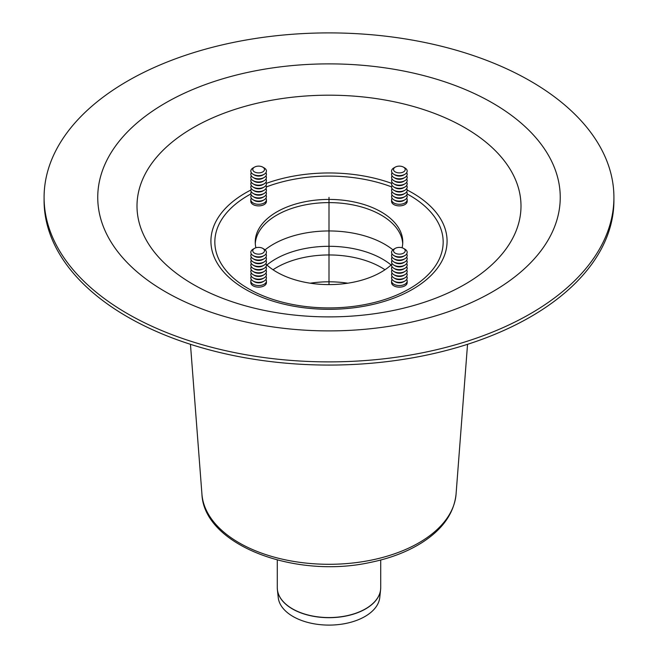 <?xml version="1.0" encoding="UTF-8"?>
<svg xmlns="http://www.w3.org/2000/svg" width="658" height="658" viewBox="0 0 658 658"><rect width="100%" height="100%" fill="white"/><g stroke="black" fill="none" stroke-linecap="round" stroke-linejoin="round"><path stroke-width="0.99" d="M403.51 248.379L404.892 249.176A7.806 4.507 180 0 1 404.892 255.551A7.806 4.507 180 0 1 393.854 255.551L393.854 255.551A7.806 4.507 180 0 1 393.854 249.176L395.236 248.379A5.856 3.38 180 0 1 403.51 248.379A5.856 3.38 180 0 1 403.51 253.157A5.856 3.38 180 0 1 395.236 253.157A5.856 3.38 180 0 1 395.236 248.379M395.236 256.349L393.854 255.551L395.236 256.349A5.856 3.38 180 0 0 403.51 256.349L404.892 255.551M406.677 253.955A7.806 4.507 180 0 1 404.892 258.734A7.806 4.507 180 0 1 393.854 258.734L393.854 258.734A7.806 4.507 180 0 1 392.069 253.955M395.236 259.532L393.854 258.734L395.236 259.532A5.856 3.38 180 0 0 403.51 259.532L404.892 258.734M406.677 257.146A7.806 4.507 180 0 1 404.892 261.925A7.806 4.507 180 0 1 393.854 261.925L393.854 261.925A7.806 4.507 180 0 1 392.069 257.146M395.236 262.723L393.854 261.925L395.236 262.723A5.856 3.38 180 0 0 403.51 262.723L404.892 261.925M406.677 260.329A7.806 4.507 180 0 1 404.892 265.108A7.806 4.507 180 0 1 393.854 265.108L393.854 265.108A7.806 4.507 180 0 1 392.069 260.329M395.236 265.906L393.854 265.108L395.236 265.906A5.856 3.38 180 0 0 403.51 265.906L404.892 265.108M406.677 263.521A7.806 4.507 180 0 1 404.892 268.299A7.806 4.507 180 0 1 393.854 268.299L393.854 268.299A7.806 4.507 180 0 1 392.069 263.521M395.236 269.097L393.854 268.299L395.236 269.097A5.856 3.38 180 0 0 403.51 269.097L404.892 268.299M406.677 266.704A7.806 4.507 180 0 1 404.892 271.483A7.806 4.507 180 0 1 393.854 271.483L393.854 271.483A7.806 4.507 180 0 1 392.069 266.704M395.236 272.28L393.854 271.483L395.236 272.28A5.856 3.38 180 0 0 403.51 272.28L404.892 271.483M406.677 269.895A7.806 4.507 180 0 1 404.892 274.674A7.806 4.507 180 0 1 393.854 274.674L393.854 274.674A7.806 4.507 180 0 1 392.069 269.895M395.236 275.472L393.854 274.674L395.236 275.472A5.856 3.38 180 0 0 403.51 275.472L404.892 274.674M406.677 273.078A7.806 4.507 180 0 1 404.892 277.857A7.806 4.507 180 0 1 393.854 277.857L393.854 277.857A7.806 4.507 180 0 1 392.069 273.078M395.236 278.655L393.854 277.857L395.236 278.655A5.856 3.38 180 0 0 403.51 278.655L404.892 277.857M406.677 276.261A7.806 4.507 180 0 1 404.892 281.048A7.806 4.507 180 0 1 393.854 281.048L393.854 281.048A7.806 4.507 180 0 1 392.069 276.261M395.236 281.838L393.854 281.048L395.236 281.838A5.856 3.38 180 0 0 403.51 281.838L404.892 281.048M406.677 279.453A7.806 4.507 180 0 1 407.179 281.048A7.806 4.507 180 0 1 402.359 285.21A7.806 4.507 180 0 1 393.854 284.231A7.806 4.507 180 0 1 391.568 281.048A7.806 4.507 180 0 1 392.069 279.453M407.179 281.048L407.179 282.636A7.806 4.507 180 0 1 402.359 286.806A7.806 4.507 180 0 1 393.854 285.827A7.806 4.507 180 0 1 391.568 282.636L391.568 281.048M262.764 167.124L264.146 167.913A7.806 4.507 180 0 1 264.146 174.288A7.806 4.507 180 0 1 253.108 174.288L253.108 174.288A7.806 4.507 180 0 1 253.108 167.913L254.49 167.124A5.856 3.38 180 0 1 262.764 167.124A5.856 3.38 180 0 1 262.764 171.903A5.856 3.38 180 0 1 254.49 171.903A5.856 3.38 180 0 1 254.49 167.124M254.49 175.086L253.108 174.288L254.49 175.086A5.856 3.38 180 0 0 262.764 175.086L264.146 174.288M265.931 172.7A7.806 4.507 180 0 1 264.146 177.479A7.806 4.507 180 0 1 253.108 177.479L253.108 177.479A7.806 4.507 180 0 1 251.323 172.7M254.49 178.277L253.108 177.479L254.49 178.277A5.856 3.38 180 0 0 262.764 178.277L264.146 177.479M265.931 175.883A7.806 4.507 180 0 1 264.146 180.662A7.806 4.507 180 0 1 253.108 180.662L253.108 180.662A7.806 4.507 180 0 1 251.323 175.883M254.49 181.46L253.108 180.662L254.49 181.46A5.856 3.38 180 0 0 262.764 181.46L264.146 180.662M265.931 179.066A7.806 4.507 180 0 1 264.146 183.853A7.806 4.507 180 0 1 253.108 183.853L253.108 183.853A7.806 4.507 180 0 1 251.323 179.066M254.49 184.643L253.108 183.853L254.49 184.643A5.856 3.38 180 0 0 262.764 184.643L264.146 183.853M265.931 182.258A7.806 4.507 180 0 1 264.146 187.037A7.806 4.507 180 0 1 253.108 187.037L253.108 187.037A7.806 4.507 180 0 1 251.323 182.258M254.49 187.834L253.108 187.037L254.49 187.834A5.856 3.38 180 0 0 262.764 187.834L264.146 187.037M265.931 185.441A7.806 4.507 180 0 1 264.146 190.228A7.806 4.507 180 0 1 253.108 190.228L253.108 190.228A7.806 4.507 180 0 1 251.323 185.441M254.49 191.017L253.108 190.228L254.49 191.017A5.856 3.38 180 0 0 262.764 191.017L264.146 190.228M265.931 188.632A7.806 4.507 180 0 1 264.146 193.411A7.806 4.507 180 0 1 253.108 193.411L253.108 193.411A7.806 4.507 180 0 1 251.323 188.632M254.49 194.209L253.108 193.411L254.49 194.209A5.856 3.38 180 0 0 262.764 194.209L264.146 193.411M265.931 191.815A7.806 4.507 180 0 1 264.146 196.594A7.806 4.507 180 0 1 253.108 196.594L253.108 196.594A7.806 4.507 180 0 1 251.323 191.815M254.49 197.392L253.108 196.594L254.49 197.392A5.856 3.38 180 0 0 262.764 197.392L264.146 196.594M265.931 195.007A7.806 4.507 180 0 1 264.146 199.785A7.806 4.507 180 0 1 253.108 199.785L253.108 199.785A7.806 4.507 180 0 1 251.323 195.007M254.49 200.583L253.108 199.785L254.49 200.583A5.856 3.38 180 0 0 262.764 200.583L264.146 199.785M265.931 198.19A7.806 4.507 180 0 1 266.432 199.785A7.806 4.507 180 0 1 261.613 203.947A7.806 4.507 180 0 1 253.108 202.968A7.806 4.507 180 0 1 250.821 199.785A7.806 4.507 180 0 1 251.323 198.19M266.432 199.785L266.432 201.381A7.806 4.507 180 0 1 261.613 205.543A7.806 4.507 180 0 1 253.108 204.564A7.806 4.507 180 0 1 250.821 201.381L250.821 199.785M262.764 248.379L264.146 249.176A7.806 4.507 180 0 1 264.146 255.551A7.806 4.507 180 0 1 253.108 255.551L253.108 255.551A7.806 4.507 180 0 1 253.108 249.176L254.49 248.379A5.856 3.38 180 0 1 262.764 248.379A5.856 3.38 180 0 1 262.764 253.157A5.856 3.38 180 0 1 254.49 253.157A5.856 3.38 180 0 1 254.49 248.379M254.49 256.349L253.108 255.551L254.49 256.349A5.856 3.38 180 0 0 262.764 256.349L264.146 255.551M265.931 253.955A7.806 4.507 180 0 1 264.146 258.734A7.806 4.507 180 0 1 253.108 258.734L253.108 258.734A7.806 4.507 180 0 1 251.323 253.955M254.49 259.532L253.108 258.734L254.49 259.532A5.856 3.38 180 0 0 262.764 259.532L264.146 258.734M265.931 257.146A7.806 4.507 180 0 1 264.146 261.925A7.806 4.507 180 0 1 253.108 261.925L253.108 261.925A7.806 4.507 180 0 1 251.323 257.146M254.49 262.723L253.108 261.925L254.49 262.723A5.856 3.38 180 0 0 262.764 262.723L264.146 261.925M265.931 260.329A7.806 4.507 180 0 1 264.146 265.108A7.806 4.507 180 0 1 253.108 265.108L253.108 265.108A7.806 4.507 180 0 1 251.323 260.329M254.49 265.906L253.108 265.108L254.49 265.906A5.856 3.38 180 0 0 262.764 265.906L264.146 265.108M265.931 263.521A7.806 4.507 180 0 1 264.146 268.299A7.806 4.507 180 0 1 253.108 268.299L253.108 268.299A7.806 4.507 180 0 1 251.323 263.521M254.49 269.097L253.108 268.299L254.49 269.097A5.856 3.38 180 0 0 262.764 269.097L264.146 268.299M265.931 266.704A7.806 4.507 180 0 1 264.146 271.483A7.806 4.507 180 0 1 253.108 271.483L253.108 271.483A7.806 4.507 180 0 1 251.323 266.704M254.49 272.28L253.108 271.483L254.49 272.28A5.856 3.38 180 0 0 262.764 272.28L264.146 271.483M265.931 269.895A7.806 4.507 180 0 1 264.146 274.674A7.806 4.507 180 0 1 253.108 274.674L253.108 274.674A7.806 4.507 180 0 1 251.323 269.895M254.49 275.472L253.108 274.674L254.49 275.472A5.856 3.38 180 0 0 262.764 275.472L264.146 274.674M265.931 273.078A7.806 4.507 180 0 1 264.146 277.857A7.806 4.507 180 0 1 253.108 277.857L253.108 277.857A7.806 4.507 180 0 1 251.323 273.078M254.49 278.655L253.108 277.857L254.49 278.655A5.856 3.38 180 0 0 262.764 278.655L264.146 277.857M265.931 276.261A7.806 4.507 180 0 1 264.146 281.048A7.806 4.507 180 0 1 253.108 281.048L253.108 281.048A7.806 4.507 180 0 1 251.323 276.261M254.49 281.838L253.108 281.048L254.49 281.838A5.856 3.38 180 0 0 262.764 281.838L264.146 281.048M265.931 279.453A7.806 4.507 180 0 1 266.432 281.048A7.806 4.507 180 0 1 261.613 285.21A7.806 4.507 180 0 1 253.108 284.231A7.806 4.507 180 0 1 250.821 281.048A7.806 4.507 180 0 1 251.323 279.453M266.432 281.048L266.432 282.636A7.806 4.507 180 0 1 261.613 286.806A7.806 4.507 180 0 1 253.108 285.827A7.806 4.507 180 0 1 250.821 282.636L250.821 281.048M403.51 167.124L404.892 167.913A7.806 4.507 180 0 1 404.892 174.288A7.806 4.507 180 0 1 393.854 174.288L393.854 174.288A7.806 4.507 180 0 1 393.854 167.913L395.236 167.124A5.856 3.38 180 0 1 403.51 167.124A5.856 3.38 180 0 1 403.51 171.903A5.856 3.38 180 0 1 395.236 171.903A5.856 3.38 180 0 1 395.236 167.124M395.236 175.086L393.854 174.288L395.236 175.086A5.856 3.38 180 0 0 403.51 175.086L404.892 174.288M406.677 172.7A7.806 4.507 180 0 1 404.892 177.479A7.806 4.507 180 0 1 393.854 177.479L393.854 177.479A7.806 4.507 180 0 1 392.069 172.7M395.236 178.277L393.854 177.479L395.236 178.277A5.856 3.38 180 0 0 403.51 178.277L404.892 177.479M406.677 175.883A7.806 4.507 180 0 1 404.892 180.662A7.806 4.507 180 0 1 393.854 180.662L393.854 180.662A7.806 4.507 180 0 1 392.069 175.883M395.236 181.46L393.854 180.662L395.236 181.46A5.856 3.38 180 0 0 403.51 181.46L404.892 180.662M406.677 179.066A7.806 4.507 180 0 1 404.892 183.853A7.806 4.507 180 0 1 393.854 183.853L393.854 183.853A7.806 4.507 180 0 1 392.069 179.066M395.236 184.643L393.854 183.853L395.236 184.643A5.856 3.38 180 0 0 403.51 184.643L404.892 183.853M406.677 182.258A7.806 4.507 180 0 1 404.892 187.037A7.806 4.507 180 0 1 393.854 187.037L393.854 187.037A7.806 4.507 180 0 1 392.069 182.258M395.236 187.834L393.854 187.037L395.236 187.834A5.856 3.38 180 0 0 403.51 187.834L404.892 187.037M406.677 185.441A7.806 4.507 180 0 1 404.892 190.228A7.806 4.507 180 0 1 393.854 190.228L393.854 190.228A7.806 4.507 180 0 1 392.069 185.441M395.236 191.017L393.854 190.228L395.236 191.017A5.856 3.38 180 0 0 403.51 191.017L404.892 190.228M406.677 188.632A7.806 4.507 180 0 1 404.892 193.411A7.806 4.507 180 0 1 393.854 193.411L393.854 193.411A7.806 4.507 180 0 1 392.069 188.632M395.236 194.209L393.854 193.411L395.236 194.209A5.856 3.38 180 0 0 403.51 194.209L404.892 193.411M406.677 191.815A7.806 4.507 180 0 1 404.892 196.594A7.806 4.507 180 0 1 393.854 196.594L393.854 196.594A7.806 4.507 180 0 1 392.069 191.815M395.236 197.392L393.854 196.594L395.236 197.392A5.856 3.38 180 0 0 403.51 197.392L404.892 196.594M406.677 195.007A7.806 4.507 180 0 1 404.892 199.785A7.806 4.507 180 0 1 393.854 199.785L393.854 199.785A7.806 4.507 180 0 1 392.069 195.007M395.236 200.583L393.854 199.785L395.236 200.583A5.856 3.38 180 0 0 403.51 200.583L404.892 199.785M406.677 198.19A7.806 4.507 180 0 1 407.179 199.785A7.806 4.507 180 0 1 402.359 203.947A7.806 4.507 180 0 1 393.854 202.968A7.806 4.507 180 0 1 391.568 199.785A7.806 4.507 180 0 1 392.069 198.19M407.179 199.785L407.179 201.381A7.806 4.507 180 0 1 402.359 205.543A7.806 4.507 180 0 1 393.854 204.564A7.806 4.507 180 0 1 391.568 201.381L391.568 199.785M613.914 197.392L613.914 200.583A284.914 164.492 180 0 1 438.031 352.548A284.914 164.492 180 0 1 127.537 316.893A284.914 164.492 180 0 1 44.086 200.583L44.086 197.392A284.914 164.492 180 0 1 329 32.9A284.914 164.492 180 0 1 613.914 197.392A284.914 164.492 180 0 1 438.031 349.365A284.914 164.492 180 0 1 127.537 313.71A284.914 164.492 180 0 1 44.086 197.392M255.288 243.6A73.762 42.589 180 0 1 329 202.606A73.762 42.589 180 0 1 402.712 243.6M391.642 264.5A73.762 42.589 180 0 1 276.837 272.124A73.762 42.589 180 0 1 266.358 264.5M255.913 247.778A73.762 42.589 180 0 1 255.238 242.004A73.762 42.589 180 0 1 329 199.423A73.762 42.589 180 0 1 402.762 242.004A73.762 42.589 180 0 1 402.087 247.778M277.314 588.688A51.702 29.849 -0 0 0 277.396 589.683L278.235 597.554A50.863 29.363 0 0 0 329 625.1A50.863 29.363 0 0 0 379.765 597.554L380.604 589.683A51.702 29.849 -0 0 0 380.686 588.688M329 284.593L329 197.392M407.121 193.946A114.163 65.907 180 0 1 411.414 287.62A114.163 65.907 180 0 1 249.135 289.101A114.163 65.907 180 0 1 248.28 195.401A114.163 65.907 180 0 1 250.879 193.946M266.424 186.88A114.163 65.907 180 0 1 391.576 186.88M407.17 190.047A118.086 68.177 180 0 1 415.042 287.834A118.086 68.177 180 0 1 245.5 289.347A118.086 68.177 180 0 1 245.5 192.934A118.086 68.177 180 0 1 250.83 190.047M266.383 183.343A118.086 68.177 180 0 1 391.617 183.343M193.238 284.421A191.996 110.848 180 0 1 193.238 127.652A191.996 110.848 180 0 1 464.762 127.652A191.996 110.848 180 0 1 464.762 284.421A191.996 110.848 180 0 1 193.238 284.421M165.479 102.985A231.246 133.508 180 0 1 552.366 162.839A231.246 133.508 180 0 1 269.147 326.352A231.246 133.508 180 0 1 165.479 102.985M310.255 283.195A73.959 42.704 180 0 1 347.745 283.195M273.029 269.747A73.959 42.704 180 0 1 276.705 267.461A73.959 42.704 180 0 1 384.971 269.747M266.909 265.001A75.719 43.716 180 0 1 275.455 259.104A75.719 43.716 180 0 1 391.091 265.001M265.075 249.826A78.837 45.517 180 0 1 273.251 244.291A78.837 45.517 180 0 1 392.925 249.826M292.432 608.815A51.711 29.857 180 0 1 277.289 587.701L277.396 589.683A51.702 29.849 -0 0 0 310.699 615.756A51.702 29.849 -0 0 0 365.56 608.946A51.702 29.849 -0 0 0 380.604 589.683L380.711 587.701A51.711 29.857 180 0 1 365.568 608.815A51.711 29.857 180 0 1 292.432 608.815M467.542 344.315L456.068 494.117A127.191 73.433 180 0 1 375.06 559.316A127.191 73.433 180 0 1 239.068 542.792A127.191 73.433 180 0 1 201.932 494.117L190.458 344.315M380.711 587.701L380.711 560.007M277.289 587.701L277.289 560.007M456.068 494.117C454.036 513.281 442.587 529.501 421.712 542.776C407.195 551.865 389.988 558.428 370.092 562.467C294.718 579.089 203.807 544.972 201.932 494.117"/></g></svg>
